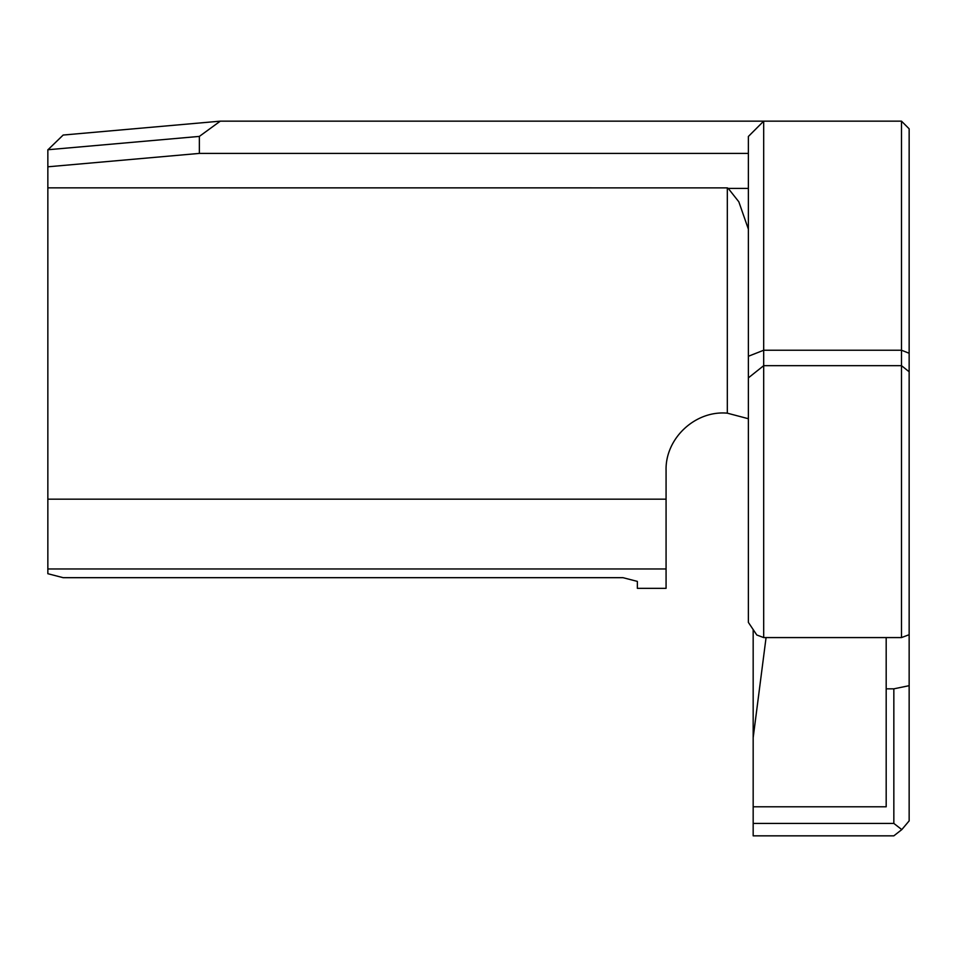 <?xml version="1.0" encoding="UTF-8"?>
<svg xmlns="http://www.w3.org/2000/svg" width="957" height="957" viewBox="0 0 957 957"><rect width="100%" height="100%" fill="white"/><g stroke="black" fill="none" stroke-linecap="round" stroke-linejoin="round"><path stroke-width="1.44" d="M623.007 577.681L637.362 581.401L637.362 588.34L666.072 588.34L666.072 568.972L47.85 568.972L47.85 573.71L63.162 577.681L623.007 577.681M893.838 823.427L901.805 829.599L893.838 835.844L753.171 835.844L753.171 823.427L893.838 823.427L893.838 688.837L886.182 688.837L886.182 637.577M886.182 688.837L886.182 806.787L753.171 806.787L753.171 737.715L766.067 637.577M893.838 688.837L909.15 685.679L909.15 128.812L901.494 121.156L901.494 637.577L763.686 637.577L763.686 121.156L220.289 121.156L63.162 135.045L48.006 149.723M909.15 685.679L909.15 820.879L901.805 829.599M753.171 823.427L753.171 806.787M748.374 229.154L738.828 201.795L728.241 188.409A339.137 29.978 0 0 1 727.32 187.871L727.32 413.173C695.344 410.194 665.151 438.354 666.072 470.461L666.072 568.972M753.171 737.715L753.171 629.634M47.85 166.805L199.355 153.407L199.355 136.408L47.85 149.747L47.85 568.972M748.374 418.723L727.32 413.173M47.85 187.859L727.32 187.871M748.434 136.408L763.686 121.156L748.374 136.468L748.374 622.385L756.808 635.005L763.686 637.577M220.289 121.156L199.355 136.408M909.15 634.706L901.494 637.577M748.374 153.407L199.355 153.407M901.494 121.156L763.686 121.156M728.241 188.409L748.374 188.409M47.85 499.171L666.072 499.171M909.15 371.771L901.494 365.67L763.686 365.67L748.374 377.871M748.374 356.267L763.686 350.238L901.494 350.238L909.15 353.253"/></g></svg>

